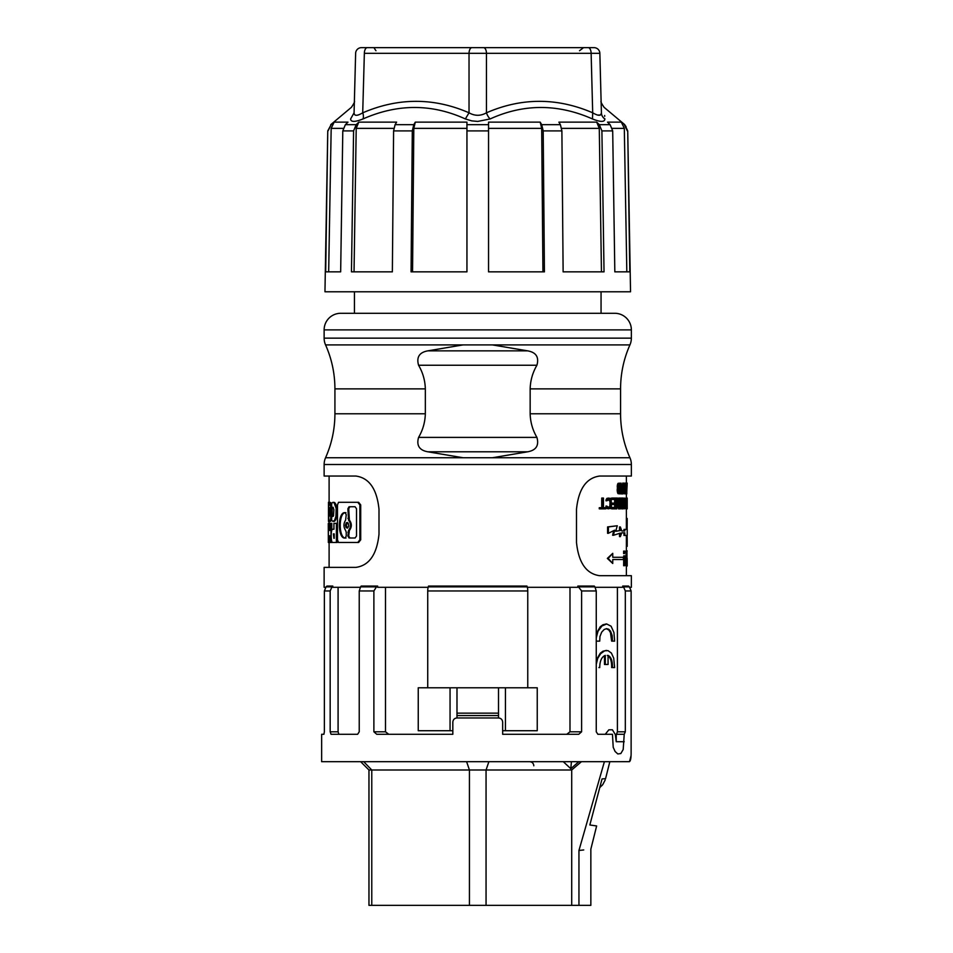 <?xml version="1.0" encoding="UTF-8"?>
<svg xmlns="http://www.w3.org/2000/svg" width="953" height="953" viewBox="0 0 953 953"><rect width="100%" height="100%" fill="white"/><g stroke="black" fill="none" stroke-linecap="round" stroke-linejoin="round"><path stroke-width="1.43" d="M590.848 898.965L590.848 905.35L571.705 905.35L571.705 770L486.054 770L488.877 761.697M371.777 905.35L371.777 770L368.966 770L368.966 905.35L571.705 905.35M609.837 761.697L605.572 778.661L602.046 778.923L589.836 824.988L599.735 787.666L602.808 784.51L605.215 779.899M581.413 761.697L571.705 770M571.419 761.697L570.811 768.702L578.828 761.697M570.811 768.702L563.283 761.697M486.054 905.35L486.054 770L469.436 770L469.436 905.35M331.501 734.286L357.625 734.286L359.233 731.797L359.233 590.967L360.579 586.857L376.459 586.857L373.886 590.967L373.886 731.797L376.745 734.286L452.83 734.286L452.83 722.124C453.092 719.586 454.474 718.205 456.987 717.966L456.987 687.792M498.502 687.792L498.502 717.966C501.016 718.205 502.398 719.586 502.66 722.124L502.66 734.286L578.745 734.286L581.604 731.797L581.604 590.967L596.256 590.967L596.256 731.797L597.865 734.286L612.457 734.286L613.208 747.283L615.114 751.512L617.83 753.954L620.832 753.537L623.202 749.499L624.227 734.286L616.234 734.286L616.234 741.72L624.227 741.72M363.701 761.697L371.777 770L469.436 770L466.613 761.697M604.393 761.697L578.947 850.481L578.947 905.35M590.848 898.905L590.848 849.159L596.638 825.953L589.836 824.988M583.748 849.945L578.947 850.481M602.689 784.664L601.998 785.522M505.435 687.792L505.435 730.725M527.759 687.792L427.73 687.792L427.73 590.967A5.813 1.858 90 0 1 428.278 586.857L428.528 586.071L526.961 586.071L527.223 586.857A5.813 1.858 90 0 1 527.759 590.967L527.759 687.792L537.242 687.792L537.242 730.725L502.66 730.725M527.354 587.31L577.828 587.31L577.828 586.071L581.604 590.967M579.031 586.857L594.91 586.857L596.256 590.967M427.73 687.792L418.248 687.792L418.248 730.725L452.83 730.725M631.065 755.634L629.516 761.661L612.326 761.697L629.314 761.697C630.469 761.256 631.077 758.481 631.124 753.394L631.124 753.609M569.989 587.31L569.989 731.797L566.761 734.286M617.401 587.31L617.401 731.797L616.46 734.286M624.227 734.286L625.323 731.797L625.323 590.967L623.524 586.857L629.397 586.857L628.587 586.071L622.69 586.071L623.524 586.857M450.054 687.792L450.054 730.725M613.815 667.588L612.469 667.588C612.624 661.013 611.147 656.939 608.062 655.39L608.062 664.479L604.488 664.479L607.228 664.479M611.647 667.588C611.79 661.013 610.325 656.939 607.228 655.39M340.316 761.697L321.637 761.697L321.637 734.286L323.913 734.286L324.365 731.797L324.365 590.967L326.093 586.857L331.966 586.857L332.8 586.071L332.8 587.31L360.258 587.31M605.238 734.286L608.848 729.819L612.398 729.784L615.328 734.549L616.234 741.72M321.637 761.697L629.314 761.697M598.901 667.588L599.735 667.588C599.794 660.905 601.653 656.843 605.31 655.39L605.31 664.479M456.987 717.966L498.502 717.966M385.5 587.31L385.5 731.797L388.741 734.286M631.124 753.394L631.124 590.967L631.124 753.394M331.048 734.286L330.167 731.797L330.167 590.967L331.966 586.857M338.851 734.251L338.089 731.797L338.089 587.31M622.69 586.071L622.69 587.31L595.244 587.31M606.299 624.012L602.927 624.763L600.247 626.764L596.256 633.626M613.815 641.119L611.647 641.119L610.456 632.578L608.86 630.04L606.299 628.682M598.901 641.119L596.256 641.119L599.735 641.119L599.961 636.485L601.688 632.125L604.214 629.468L606.596 628.67L608.717 629.242L610.551 631.172L612.148 635.544L612.469 641.119L614.637 641.119L613.935 632.554L611.099 626.216L606.716 623.989L601.951 625.954L597.996 631.279L596.256 637.891M606.299 650.482L602.927 651.221L600.247 653.234L596.256 660.095M604.488 655.771L604.488 664.479M612.469 667.588L614.637 667.588L613.72 658.166L611.409 653.067L608.002 650.625L604.667 650.828L600.652 653.675L597.686 658.452L596.256 664.348M428.147 587.31L377.662 587.31L377.662 586.071L376.459 586.857M377.662 586.071L361.199 586.071L360.579 586.857M332.8 586.071L326.903 586.071L326.093 586.857L324.365 590.967L330.167 590.967M625.323 590.967L631.124 590.967L629.397 586.857M577.828 586.071L594.291 586.071L594.91 586.857M629.814 587.31L631.362 587.31L631.362 575.695L599.604 575.695C586.298 573.825 578.59 562.758 576.494 542.471L576.494 509.259C578.59 488.984 586.298 477.906 599.604 476.047L631.362 476.047L631.362 464.504A16.606 16.606 0 0 0 629.921 457.738C623.727 443.741 620.606 429.088 620.57 413.781L530.154 413.781C530.392 422.215 532.656 430.089 536.92 437.403C539.184 445.492 536.11 450.292 527.688 451.793L492.451 457.738L463.039 457.738L427.802 451.793C419.38 450.292 416.306 445.492 418.57 437.403C422.846 430.089 425.098 422.215 425.336 413.781L425.336 388.872C425.098 380.438 422.846 372.563 418.57 365.237C416.306 357.149 419.38 352.36 427.802 350.859L463.039 344.915L492.451 344.915L527.688 350.859C536.11 352.36 539.184 357.149 536.92 365.237C532.656 372.563 530.392 380.438 530.154 388.872L530.154 413.781M325.676 587.31L324.127 587.31L324.127 567.38L355.898 567.38C369.192 565.522 376.9 554.455 378.996 534.168L378.996 509.259C376.9 488.984 369.192 477.906 355.898 476.047L324.127 476.047L324.127 464.504L631.362 464.504M624.549 555.849L623.715 555.849L623.655 564.51L623.655 565.725L624.489 565.725L624.811 555.849L624.489 565.725M624.441 551.096L623.619 551.096L623.619 553.61L624.441 553.61L624.882 551.096L624.441 553.61M619.283 493.892L617.747 493.213L617.175 490.223L617.747 483.79L621.011 483.1L621.011 493.892L618.89 493.666L618.092 491.367L618.092 485.625L619.283 483.1M623.488 483.1L622.654 483.1L622.154 485.863L623.286 485.863L623.786 483.1L622.964 493.892L622.154 485.863M622.512 493.892L621.678 493.892L621.011 486.375M626.133 565.725L625.323 561.21L625.787 556.683L626.848 556.683L626.979 551.096L626.979 565.725L626.145 561.21L626.848 556.683M626.848 551.096L626.026 551.096L626.026 556.683M622.559 559.518L612.755 559.518L612.755 563.497L608.181 558.41L612.755 553.324L612.755 557.291L622.559 557.291M612.755 563.497L607.347 558.41L612.755 553.324M625.871 484.481L625.871 493.892L626.693 493.892L626.693 484.481L625.978 484.481L625.978 483.1L627.205 483.1L626.693 493.892M626.383 551.096L626.383 535.431M608.943 575.695L626.383 575.695L626.383 565.725M604.869 507.699L603.452 507.699L603.452 498.05L602.57 498.05L602.57 507.699L600.104 507.699L600.104 508.842L605.703 508.842L605.703 507.699L603.452 507.699M600.104 507.699L599.282 507.699L599.282 508.842L600.104 508.842M602.57 498.05L601.736 498.05L601.736 507.699M612.41 507.472L611.588 507.472L611.588 508.842L612.41 508.842L612.41 507.472L615.471 507.472L615.471 504.482L612.85 504.482L612.85 503.101L615.471 503.101L615.471 499.432L612.41 499.432L612.41 498.05L616.031 498.05L616.031 508.842L612.41 508.842M614.637 504.482L614.637 507.472M612.85 503.101L612.017 503.101L612.017 504.482L612.85 504.482M614.637 499.432L614.637 503.101M612.41 498.05L611.588 498.05L611.588 499.432L612.41 499.432M623.036 501.731L624.239 498.05L625.239 501.731L624.811 508.616L623.036 508.283M623.036 498.61L624.239 498.05M618.723 503.422L618.723 498.05L619.998 498.05L619.998 508.842L618.485 508.842L617.282 503.267M606.072 507.234L605.941 506.091L606.775 506.091L606.906 507.234L606.072 507.234L606.596 508.152L607.418 508.152L606.906 507.234M608.562 499.432L610.015 501.731L609.896 506.091L608.562 507.472L610.504 506.782L610.849 501.731L609.67 499.432L606.775 500.801L607.943 498.276L610.265 498.276L611.195 499.658L611.421 506.317L610.265 508.616L607.418 508.152M606.775 500.801L605.941 500.801L606.596 498.741L608.562 498.05M608.562 508.842L606.596 508.152M620.975 504.363L621.701 508.842L623.036 508.842L623.036 498.05L621.88 498.05L621.88 502.195M626.383 529.391L626.359 518.456L627.205 518.563L627.134 529.391M625.609 500.801L625.633 505.173L626.455 505.173L626.216 499.432M624.906 498.562L625.966 498.05L625.513 500.801L626.431 500.801M627.217 498.05L627.217 508.842L627.205 498.05L626.216 498.05L626.335 508.616L624.906 508.33M625.609 506.091L625.633 505.173M623.965 532.81L623.965 535.431L624.799 535.431L624.799 532.81L621.761 532.81L620.355 536.634L620.355 533.072L613.47 535.288L614.614 530.178L608.407 533.287L608.407 526.926L617.27 525.758L615.709 531.321L620.355 530.523L620.355 526.949L621.832 530.988L624.799 530.988L624.799 529.391L627.217 529.391L627.217 535.419L624.799 535.431M619.521 533.382L619.521 536.634L620.355 536.634M613.47 535.288L612.636 535.288L613.672 530.702M617.27 525.758L607.573 526.926L607.573 533.287L608.407 533.287M615.745 531.19L620.355 530.523M620.355 526.949L619.521 526.949L619.521 530.523M624.799 529.391L623.965 529.391L623.965 530.988M625.18 483.1L625.18 493.892L623.834 493.666L623.345 490.223L624.167 490.223L624.656 483.338L625.978 483.1M623.345 489.08L623.345 490.223M623.762 483.516L624.87 483.1M626.383 575.695L599.604 575.695M626.383 483.1L626.383 476.047L599.604 476.047M623.655 564.51L624.489 564.51M620.594 484.481L619.283 484.481L618.58 485.863L619.283 492.522L620.594 492.522L620.594 484.481M619.283 492.522L619.283 484.481M617.747 483.79L618.58 483.79M618.068 483.338L618.89 483.338M618.068 493.666L618.89 493.666M617.747 493.213L618.58 493.213M617.425 492.296L618.259 492.296M617.258 491.367L618.092 491.367M617.175 490.223L618.009 490.223M617.175 486.78L618.009 486.78M617.258 485.625L618.092 485.625M617.425 484.708L618.259 484.708M623.226 486.78L622.214 486.78L622.738 492.975L623.226 486.78M622.309 487.912L622.214 486.78M626.848 558.363L626.633 564.045L626.848 558.363M626.621 556.683L625.787 556.683L626.621 556.683M612.755 557.291L623.381 557.291L623.381 559.518L612.755 559.518M607.347 558.41L608.181 558.41M626.8 483.1L626.8 493.892M627.062 558.363C627.193 565.856 627.229 565.856 627.181 558.363L627.026 562.187M626.371 550.715L627.217 550.917M627.217 563.95L627.205 566.011L626.371 566.011M627.062 498.05L627.205 508.842M624.239 508.842L623.465 501.731M624.596 507.472L624.596 499.432L623.762 501.731L624.239 507.472M623.179 508.616L624.012 508.616M623.036 508.152L623.822 508.152M623.989 507.02L623.989 499.872M624.179 501.731L625.001 501.731M624.132 500.801L624.965 500.801M624.06 500.122L624.882 500.122M624.06 499.658L624.763 499.658M624.06 507.234L624.763 507.234M624.06 506.782L624.882 506.782M624.132 506.091L624.965 506.091M624.179 505.173L625.001 505.173M623.179 498.276L624.012 498.276M623.036 498.741L623.822 498.741M619.545 498.05L619.545 507.472L617.544 498.05L616.758 498.05L616.758 508.842L617.282 499.658L619.319 508.842M616.031 508.842L616.758 508.842M616.031 498.05L616.758 498.05M607.109 508.616L607.943 508.616M606.775 506.091L608.562 507.472M610.015 505.173L610.849 505.173M610.015 501.731L610.849 501.731M609.312 507.234L610.146 507.234M609.67 506.782L610.504 506.782M609.896 506.091L610.73 506.091M607.109 498.276L607.943 498.276M606.596 498.741L607.418 498.741M606.072 499.658L606.906 499.658M609.312 499.658L610.146 499.658M609.67 500.122L610.504 500.122M609.896 500.801L610.73 500.801M619.998 498.05L619.998 508.842M622.702 498.05L622.702 507.472L621.177 498.05L620.558 498.05M622.535 508.842L620.975 499.658L620.558 508.842M626.359 546.367L627.193 546.367L627.193 540.959L626.359 540.959M626.359 523.876L627.193 523.876L627.193 518.456M627.134 535.431L627.193 540.959M627.193 546.367L627.217 540.411M626.586 505.626L626.979 498.05M627.11 505.626L627.05 507.472M627.05 508.842L626.979 507.472M626.216 508.842L626.991 508.842M625.633 501.731L626.455 501.731M625.966 499.432L626.395 500.122M625.752 500.122L625.716 500.801M624.965 498.741L625.68 498.741M624.977 498.276L625.811 498.276M626.216 507.472L626.455 505.173M625.966 508.842L625.966 507.472M624.965 508.152L625.68 508.152M625.716 506.091L626.431 506.091M625.752 506.782L626.395 506.782M624.977 508.616L625.811 508.616M607.573 526.926L608.407 526.926M625.18 492.522L625.18 484.481L624.441 486.78L624.87 492.522M624.87 493.892L624.167 490.223M624.584 491.891L624.703 490.223L625.537 490.223M624.584 485.113L624.703 490.223M624.703 492.296L625.323 492.296M624.608 491.831L625.43 491.831M624.668 491.14L625.502 491.14M624.703 486.78L625.537 486.78M624.668 485.863L625.502 485.863M624.608 485.172L625.43 485.172M624.703 484.708L625.323 484.708M623.834 493.666L624.656 493.666M623.655 493.213L624.489 493.213M623.476 492.296L624.31 492.296M623.393 491.367L624.215 491.367M623.524 486.78L624.167 486.78M623.607 485.625L624.215 485.625M623.679 484.708L624.31 484.708M623.738 483.79L624.489 483.79M623.834 483.338L624.656 483.338M331.656 514.858L331.656 520.326L332.835 521.339L334.527 520.409L335.933 516.407L336.135 508.306L334.015 502.66L332.835 502.374L331.656 503.375L331.656 508.842L333.002 507.199L333.895 509.605L333.502 515.835L332.645 516.502L331.656 514.858L333.216 516.3M333.24 507.401L331.656 508.842M333.216 502.291L334.658 502.517L335.873 504.256L337.231 511.832L335.813 519.552L334.586 521.255L333.216 521.422M339.351 542.471L358.614 542.471L360.71 539.815L360.71 504.935L358.614 502.291L339.351 502.291M329.297 521.291L328.475 521.422L328.475 502.291L329.297 502.434M336.397 542.471L336.397 523.34L337.231 523.34L337.231 542.471L332.68 542.471C330.691 543.103 330.691 528.617 332.68 529.249L333.514 529.249M331.656 518.694L330.56 519.766L331.394 509.605L329.559 502.279L330.834 502.624L331.656 505.007M332.168 508.842L332.18 514.858M331.394 519.766L330.643 521.315L329.476 521.422L328.773 519.135L328.63 506.603L329.559 502.279M331.799 541.399L331.799 542.471L330.977 542.471L330.977 523.34L331.799 523.34L331.799 530.321M355.898 567.38L346.547 567.38M355.898 476.047L346.547 476.047M355.064 506.746L356.517 508.723L356.517 536.039L355.064 538.004L349.072 538.004L347.893 536.039L348.548 530.464C351.121 527.009 351.121 523.554 348.548 520.112L347.893 508.723L349.072 506.746L355.064 506.746M345.427 525.282L346.332 522.673L348.214 523.149L348.715 526.056L347.666 527.998L346.13 527.688L345.427 525.282L346.261 525.282L347.476 528.093M346.237 532.227L345.617 530.452C343.402 527.009 343.402 523.566 345.617 520.112L346.237 514.691L345.117 512.702C337.445 511.308 337.505 539.565 345.189 538.004L346.237 536.027L346.237 532.227M337.481 539.815L338.529 542.471L357.78 542.471L359.877 539.815L359.877 504.935L357.78 502.291L338.529 502.291L337.481 504.935L337.481 539.815M349.072 506.746L349.906 506.746L348.715 508.723L349.382 520.112C351.955 523.554 351.955 527.009 349.382 530.464L348.715 536.039L349.906 538.004M347.476 522.47L346.261 525.282M345.951 512.702C338.279 511.308 338.339 539.565 346.01 538.004M358.614 502.291L357.78 502.291M358.614 542.471L357.78 542.471M328.475 502.291L328.475 521.422M328.344 542.471L328.285 523.709L328.344 542.471L328.416 523.34L328.928 530.44L329.714 530.44L328.928 530.44M329.107 521.422L329.107 523.34L328.344 523.34M333.931 533.894L333.931 538.314L333.383 533.894M336.397 523.34L333.931 523.34L333.931 529.249M334.217 533.894L334.217 538.314M329.964 509.14L329.226 509.14L329.571 507.615M329.226 509.14C329.893 506.972 330.131 508.783 329.964 514.572C329.285 516.717 329.035 514.906 329.226 509.14M329.571 516.085L329.964 514.572M330.56 519.766L329.547 521.434M330.012 509.676L330.012 514.036M330.977 542.471L329.714 542.471L329.714 535.777L328.928 535.777L328.416 542.471M330.977 523.34L329.714 523.34L329.714 530.44M329.714 542.471L328.928 542.471M329.714 523.34L328.928 523.34M329.714 535.777L328.928 535.777M324.127 338.148L631.362 338.148L631.362 329.893A16.606 16.606 0 0 0 614.756 313.287L340.733 313.287A16.606 16.606 0 0 0 324.127 329.893L324.127 338.148A16.606 16.606 0 0 0 325.569 344.915C331.763 358.9 334.884 373.564 334.92 388.872L334.92 413.781C334.884 429.088 331.763 443.741 325.569 457.738A16.606 16.606 0 0 0 324.127 464.504M631.362 338.148A16.606 16.606 0 0 1 629.921 344.915L492.451 344.915M354.433 291.785L354.433 313.287M601.057 291.785L601.057 313.287M354.039 271.855L356.208 128.357L358.793 122.139L396.603 122.139L395.09 124.676L393.601 130.895L392.362 271.855L351.454 271.855L353.587 130.895L342.794 130.895L340.662 271.855L325.688 271.855L327.761 130.895L324.961 291.785L630.541 291.785L627.729 130.895L629.802 271.855L614.828 271.855L612.696 130.895L610.123 124.676L607.502 122.139L621.344 122.139L624.763 124.676L627.729 130.895M488.544 130.895L488.544 271.855L544.425 271.855L543.198 130.895L541.709 124.676L540.196 122.139L488.544 122.139L488.544 130.895L466.946 130.895L466.946 271.855L411.065 271.855L412.304 130.895L413.781 124.676L415.294 122.139L413.816 128.357L412.554 271.855M363.01 118.946A8.303 3.836 67.5 0 0 362.795 112.799C357.149 116.099 354.242 116.099 354.075 112.799L350.621 118.946C351.669 103.663 351.669 103.663 350.621 118.946C350.764 122.198 354.897 122.198 363.01 118.946C397.651 103.663 431.757 103.663 465.35 118.946L471.747 120.876L477.739 121.424L490.14 118.946C523.733 103.663 557.839 103.663 592.48 118.946C600.593 122.198 604.726 122.198 604.869 118.946C603.833 103.663 603.833 103.663 604.869 118.946L604.857 118.756M604.702 116.361L604.643 115.504M558.887 122.139L560.4 124.676L561.889 130.895L563.128 271.855L604.035 271.855L601.903 130.895L599.33 124.676L596.709 122.139L558.887 122.139M594.064 119.59L594.898 119.899M604.869 118.946A8.303 7.815 -1.5 0 1 601.414 112.799L599.854 53.308L591.134 53.308L599.854 53.308A5.813 5.813 -45.8 0 0 594.041 47.65L483.552 47.65A5.813 2.907 90 0 1 486.459 53.308L364.356 53.308A5.813 2.907 -90 0 1 367.262 47.65L362.211 47.65M592.48 118.946L592.695 112.799L593.802 113.455M597.626 115.087L600.545 114.956L601.403 113.109M477.751 47.65L583.546 47.65L579.531 50.723M355.636 53.308L354.075 112.799C354.48 97.516 354.48 97.516 354.075 112.799L355.636 53.308A5.813 5.813 45.8 0 1 361.449 47.65L483.552 47.65M354.981 114.968L355.814 115.265M356.315 115.313L357.673 115.134M357.899 115.087L358.828 114.789M362.712 112.847L364.356 53.308M490.14 118.946A8.303 3.967 67.3 0 1 486.459 112.799C480.646 116.099 474.832 116.099 469.031 112.799L469.031 53.308A5.813 2.907 -90 0 1 471.938 47.65M465.35 118.946L469.031 112.799C433.818 97.516 398.402 97.516 362.795 112.799M601.414 112.799C601.248 116.099 598.341 116.099 592.695 112.799C557.088 97.516 521.672 97.516 486.459 112.799L486.459 53.308L591.134 53.308A5.813 2.907 -90 0 0 588.227 47.65L588.227 47.65M466.946 130.895L466.946 122.139L415.294 122.139M358.793 122.139L356.172 124.676L353.587 130.895M342.794 130.895L345.367 124.676L347.988 122.139L334.158 122.139L331.179 128.357L328.666 271.855M334.158 122.139L331.132 124.676L328.154 130.716M625.609 125.975L626.05 126.594M621.344 122.139L624.31 128.357L626.824 271.855M627.336 130.895L624.37 124.676M596.709 122.139L599.282 128.357L601.45 271.855M540.196 122.139L541.685 128.357L542.936 271.855M611.647 641.119L612.469 641.119M456.987 715.572L498.502 715.572M456.987 713.142L498.502 713.142M428.278 586.857L527.223 586.857M569.989 731.797L581.604 731.797M617.401 731.797L625.323 731.797M373.886 731.797L385.5 731.797M359.233 590.967L373.886 590.967M330.167 731.797L338.089 731.797M427.73 590.967L527.759 590.967M625.787 565.725L626.621 565.725L625.787 565.725M348.715 532.239L347.893 532.239M348.715 536.039L347.893 536.039M348.715 508.723L347.893 508.723M348.715 518.337L347.893 518.337M349.382 520.112L348.548 520.112M349.382 530.464L348.548 530.464M360.71 504.935L359.877 504.935M360.71 539.815L359.877 539.815M427.802 451.793L527.688 451.793M334.92 413.781L425.336 413.781M325.569 457.738L463.039 457.738M325.569 344.915L463.039 344.915M334.92 388.872L425.336 388.872M530.154 388.872L620.57 388.872C620.606 373.564 623.727 358.9 629.921 344.915M418.57 437.403L536.92 437.403M492.451 457.738L629.921 457.738M393.601 130.895L412.304 130.895M488.544 124.676L466.946 124.676M541.709 124.676L560.4 124.676M599.33 124.676L610.123 124.676M592.695 112.799L591.134 53.308M466.946 128.357L413.816 128.357M395.09 124.676L413.781 124.676M356.172 124.676L345.367 124.676M343.175 128.357L331.179 128.357M331.132 124.676L327.761 130.895M393.827 128.357L356.208 128.357M624.31 128.357L612.314 128.357M601.903 130.895L612.696 130.895M599.282 128.357L561.662 128.357M543.198 130.895L561.889 130.895M541.685 128.357L488.544 128.357M418.57 365.237L536.92 365.237M427.802 350.859L527.688 350.859M324.127 329.893L631.362 329.893M368.966 770L360.663 761.697M533.823 765.807C533.561 763.305 532.179 761.935 529.677 761.697C532.179 761.935 533.561 763.305 533.823 765.807M605.882 650.458L606.716 650.458M626.383 493.892L626.383 498.05M626.383 508.842L626.383 518.456M329.107 476.047L329.107 502.291M329.107 542.471L329.107 567.38M620.57 388.872L620.57 413.781M601.105 101.173L601.105 101.173C600.497 101.411 601.486 103.46 604.071 107.308L624.763 124.676M375.959 50.723L374.434 48.484M330.727 124.676L351.419 107.308C354.004 103.46 354.992 101.411 354.385 101.173M605.882 623.989L606.716 623.989"/></g></svg>
